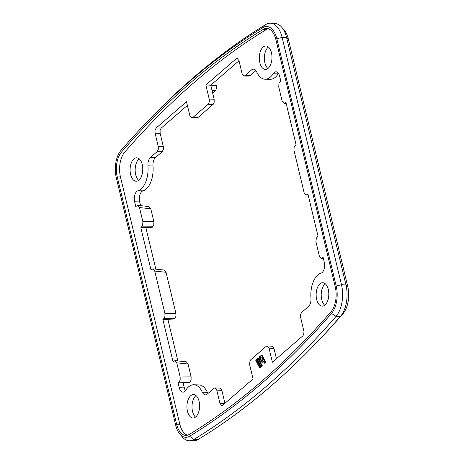 <?xml version="1.0" encoding="UTF-8"?>
<svg xmlns="http://www.w3.org/2000/svg" width="464" height="464" viewBox="0 0 464 464"><rect width="100%" height="100%" fill="white"/><g stroke="black" fill="none" stroke-linecap="round" stroke-linejoin="round"><path stroke-width="0.7" d="M273.975 348.458L269.027 348.157L267.223 345.929L272.177 346.231L273.975 348.458L276.44 358.73M260.913 366.264L260.414 365.296L261.11 364.692L261.603 365.667L260.913 366.264L261.568 366.282L262.259 365.678L261.603 365.667M262.259 365.678L261.766 364.71L261.11 364.692M257.775 358.254L260.6 363.805L259.991 364.333L257.166 358.782L258.431 358.272L261.255 363.822L260.6 363.805M261.255 363.822L259.991 364.333M259.573 367.83L255.647 360.099L256.256 359.571L260.182 367.297L259.573 367.83L260.843 367.314L260.182 367.297M260.843 367.314L256.911 359.588L256.256 359.571M262.003 362.384L259.811 360.429L259.092 357.959L259.689 356.375L261.139 356.155L260.849 355.592L261.464 355.064L265.391 362.79L264.782 363.318L263.564 360.922L262.856 362.077L262.003 362.384L263.917 361.624M260.379 356.062L261.22 356.068M261.534 356.944L260.287 357.135L260.455 359.902L261.951 361.363L263.169 360.151L261.534 356.944L261.093 356.874M264.782 363.318L266.052 362.807L262.119 355.076L261.464 355.064M266.052 362.807L265.391 362.79M262.27 361.294L261.11 359.913L260.942 357.152L261.429 356.915M157.163 151.635L158.282 149.42L158.253 146.433L163.305 146.525L163.34 149.512L162.22 151.728L157.163 151.635L150.423 157.47L155.504 157.54L162.22 151.728M138.69 180.334A11.774 6.357 91.3 0 1 135.163 169.493A11.774 6.357 91.3 0 1 139.188 158.827M324.742 305.248A11.774 6.357 91.3 0 1 321.216 294.408A11.774 6.357 91.3 0 1 325.235 283.742M195.53 417.09A11.774 6.357 91.3 0 1 192.003 406.249A11.774 6.357 91.3 0 1 196.028 395.583M267.902 68.498A11.774 6.357 91.3 0 1 264.376 57.658A11.774 6.357 91.3 0 1 268.401 46.992M155.504 157.54A7.813 4.222 -88.7 0 0 153.016 165.944L147.952 165.816A21.535 11.635 91.3 0 1 137.924 190.785L143.016 190.849A21.483 11.606 -88.7 0 0 153.016 165.944M143.016 190.849A7.813 4.222 -88.7 0 0 139.693 201.91L134.624 201.77L135.766 206.532L137.744 205.343L139.49 207.565L142.877 221.688L153.868 221.618L153.804 224.999L152.233 227.285L145.847 227.557L155.834 269.161M140.592 205.651L139.693 201.91M177.863 360.899L167.869 319.296L174.261 319.023L174.806 318.548L163.815 318.623L162.876 319.441L173.037 361.781L175.015 360.592L176.761 362.813L180.148 376.936L191.139 376.867L191.075 380.248L189.509 382.533L183.118 382.806L184.33 387.852A7.813 4.222 -88.7 0 0 185.49 390.642M207.373 392.347A21.483 11.606 -88.7 0 0 198.923 384.917L193.83 384.749A21.535 11.635 91.3 0 1 202.298 392.19L207.373 392.347A7.813 4.222 -88.7 0 0 208 393.466M214.942 387.916L220.023 388.101L221.838 390.334L216.763 390.143L219.936 403.378L224.657 403.552M224.953 403.297L221.838 390.334M278.464 73.44A7.813 4.222 -88.7 0 0 278.185 73.857L273.11 73.776A21.535 11.635 91.3 0 1 265.205 79.216A21.535 11.635 91.3 0 1 256.604 71.769A7.76 4.193 91.3 0 0 253.506 69.084A7.76 4.193 91.3 0 0 251.668 69.838L244.928 75.673L250.038 75.719L255.942 70.603M265.205 79.216L270.303 79.28A21.483 11.606 -88.7 0 0 278.185 73.857M250.038 75.719L249.116 76.096L244.018 76.05L244.928 75.673M212.663 93.084L215.812 90.358L216.99 85.654L210.772 85.196L239.012 60.755M161.217 128.093L160.097 130.309L160.132 133.296L155.075 133.203L155.04 130.216L156.159 128L161.217 128.093L187.392 105.432M163.305 146.525L160.132 133.296M155.075 133.203L158.253 146.433M238.015 58.748L236.188 58.731L237.11 58.354L238.972 60.587L242.144 73.817L244.006 76.05M236.188 58.731L205.848 84.993L210.836 85.202M187.514 435.186A19.529 10.55 -88.7 0 1 179.835 424.276L120.46 176.97L117.241 176.912A19.563 10.568 91.3 0 1 121.533 152.012A1171.878 633.099 91.3 0 1 263.169 29.418A19.563 10.568 91.3 0 1 266.707 28.426A19.563 10.568 91.3 0 1 275.883 39.597L335.257 286.903A19.563 10.568 91.3 0 1 330.965 311.802A1171.878 633.099 91.3 0 1 189.329 434.391A19.563 10.568 91.3 0 1 185.907 435.389A19.563 10.568 91.3 0 1 176.616 424.218L117.241 176.912M268.302 28.704A19.529 10.55 -88.7 0 0 266.377 29.528A1171.849 633.082 91.3 0 0 124.746 152.111A19.529 10.55 -88.7 0 0 120.46 176.97M213.057 104.47L208.133 104.261L209.252 102.045L209.223 99.058L214.148 99.267L214.182 102.248L213.272 104.261L197.902 117.589L197.003 117.966L191.765 118.03L189.88 115.803L186.505 101.738L156.159 128M191.765 118.03L192.664 117.653L197.902 117.589M208.133 104.261L192.664 117.653M209.223 99.058L205.848 84.993M273.11 73.776A7.76 4.193 91.3 0 1 275.952 71.816A7.76 4.193 91.3 0 1 279.641 76.247L280.784 81.009L278.945 83.259L278.754 87.023L282.147 101.146L284.078 103.373L286.05 102.933M308.148 194.99L306.107 195.112L304.169 192.885L293.921 150.127L294.193 146.769L296.032 144.519L285.87 102.179L284.925 102.996M306.107 195.112L307.893 193.917L318.055 236.257L316.361 238.148L315.885 241.442L319.418 256.395L321.355 258.622L323.141 257.427L324.284 262.195A7.76 4.193 91.3 0 1 320.978 273.18A21.535 11.635 91.3 0 0 310.955 298.149A7.76 4.193 91.3 0 1 308.485 306.489L301.53 312.539L300.626 314.546L300.573 317.127L303.972 331.586L303.769 334.15L302.957 335.756L272.403 362.227L269.027 348.157M267.223 345.929L266.243 346.306L250.775 359.699L250.015 360.777L249.603 364.495L253.06 378.966L222.72 405.229L221.763 405.606L219.936 403.378M216.763 390.143L214.931 387.916L213.979 388.293L207.24 394.127A7.76 4.193 91.3 0 1 205.355 394.876A7.76 4.193 91.3 0 1 202.298 392.19M190.054 382.058L179.063 382.133L178.124 382.951L179.266 387.713A7.76 4.193 91.3 0 0 182.903 392.144A7.76 4.193 91.3 0 0 185.797 390.183A21.535 11.635 91.3 0 1 193.83 384.749M179.063 382.133L180.183 379.917L180.148 376.936M163.815 318.623L164.935 316.407L164.906 313.426L175.897 313.351L175.926 316.332L174.806 318.548M154.738 271.08L152.992 268.853L164.291 270.077L166.037 272.298L154.738 271.08L164.906 313.426M152.992 268.853L151.015 270.042L140.847 227.702L142.692 225.458L142.877 221.688M134.624 201.77A7.76 4.193 91.3 0 1 137.924 190.785M147.952 165.816A7.76 4.193 91.3 0 1 150.423 157.47M268.18 68.272A11.716 6.334 -88.7 0 0 271.863 55.152A11.716 6.334 -88.7 0 0 265.872 45.971A11.716 6.334 -88.7 0 0 259.312 57.542A11.716 6.334 -88.7 0 0 265.333 69.397A11.716 6.334 -88.7 0 0 268.18 68.272M195.808 416.863A11.716 6.334 -88.7 0 0 199.491 403.744A11.716 6.334 -88.7 0 0 193.505 394.562A11.716 6.334 -88.7 0 0 186.94 406.128A11.716 6.334 -88.7 0 0 192.96 417.989A11.716 6.334 -88.7 0 0 195.808 416.863M325.02 305.022A11.716 6.334 -88.7 0 0 328.703 291.902A11.716 6.334 -88.7 0 0 322.712 282.721A11.716 6.334 -88.7 0 0 316.146 294.292A11.716 6.334 -88.7 0 0 322.173 306.153A11.716 6.334 -88.7 0 0 325.02 305.022M138.968 180.107A11.716 6.334 -88.7 0 0 142.651 166.988A11.716 6.334 -88.7 0 0 136.665 157.806A11.716 6.334 -88.7 0 0 130.1 169.377A11.716 6.334 -88.7 0 0 136.12 181.238A11.716 6.334 -88.7 0 0 138.968 180.107M175.015 360.592L186.319 361.816L188.059 364.037L191.139 376.867M166.037 272.298L175.897 313.351M137.744 205.343L149.048 206.567L150.788 208.788L153.868 221.618M140.847 227.702L145.847 227.557M214.148 99.267L210.772 85.202M179.916 434.124L182.491 437.111A24.899 13.45 -88.7 0 0 189.77 440.8A24.899 13.45 -88.7 0 0 193.743 439.536A1177.214 635.976 -88.7 0 0 336.023 316.39A24.899 13.45 -88.7 0 0 341.487 284.699L282.118 37.393A24.899 13.45 -88.7 0 0 270.814 23.2A24.899 13.45 -88.7 0 0 265.93 24.441A1177.214 635.976 -88.7 0 0 144.971 124.056L142.257 126.921A1173.798 634.137 -88.7 0 0 121.005 150.388A21.483 11.606 -88.7 0 0 116.29 177.735L175.665 425.041A21.483 11.606 -88.7 0 0 179.916 434.124A21.483 11.606 -88.7 0 0 189.625 436.212A1173.798 634.137 -88.7 0 0 331.493 313.426A21.483 11.606 -88.7 0 0 336.209 286.079L276.834 38.773A21.483 11.606 -88.7 0 0 262.873 27.596A1173.798 634.137 -88.7 0 0 142.257 126.921M189.77 440.8L194.393 440.62A24.609 13.294 -88.7 0 0 198.325 439.367A1176.924 635.825 -88.7 0 0 319.261 339.781A1176.924 635.825 -88.7 0 0 340.57 316.251A24.609 13.294 -88.7 0 0 345.97 284.931L286.601 37.625A24.609 13.294 -88.7 0 0 281.729 27.219A24.609 13.294 -88.7 0 0 275.43 23.594L270.814 23.2M281.729 27.219L284.084 29.957A21.483 11.606 91.3 0 1 288.335 39.04L347.71 286.346A21.483 11.606 91.3 0 1 342.995 313.687A1173.798 634.137 91.3 0 1 321.743 337.16L319.261 339.781M178.124 382.951L183.118 382.806M162.876 319.441L167.869 319.296M263.511 362.094L262.856 362.077M260.942 357.152L260.287 357.135M261.11 359.913L260.455 359.902M255.316 69.884L251.668 69.838M188.059 364.037L176.761 362.813M150.788 208.788L139.49 207.565M152.784 226.809L141.793 226.884M215.812 90.358L212.013 90.381M306.948 194.735L308.073 194.671M322.196 258.245L323.321 258.181M265.93 24.441L262.873 27.596M288.335 39.04L286.601 37.625L282.118 37.393L276.834 38.773M347.71 286.346L345.97 284.931L341.487 284.699L336.209 286.079M342.995 313.687L340.57 316.251L336.023 316.39L331.493 313.426M198.325 439.367L193.743 439.536L189.625 436.212M179.266 387.713L184.33 387.852M179.835 424.276L176.616 424.218M124.746 152.111L121.533 152.012M263.169 29.418L266.377 29.528M286.126 103.252L284.078 103.373M323.396 258.5L321.355 258.622"/></g></svg>
